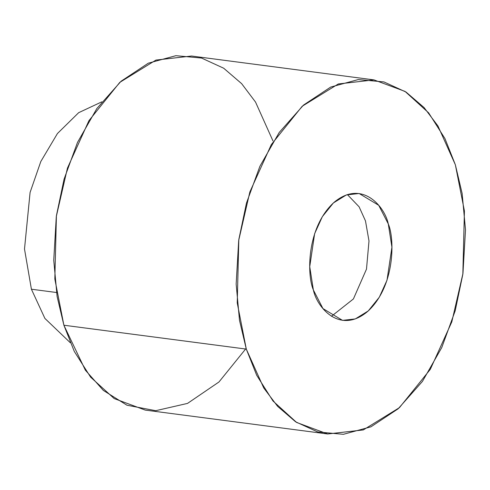 <?xml version="1.0" encoding="UTF-8"?>
<svg xmlns="http://www.w3.org/2000/svg" width="490" height="490" viewBox="0 0 490 490"><rect width="100%" height="100%" fill="white"/><g stroke="black" fill="none" stroke-linecap="round" stroke-linejoin="round"><path stroke-width="0.73" d="M31.409 289.216L24.5 249.018L30.086 192.435L40.811 161.529L57.428 133.543L78.651 112.688L101.828 101.84L78.651 112.688L57.428 133.543L40.811 161.529L30.086 192.435L24.5 249.018L31.409 289.216L44.902 318.427L70.303 342.724L44.902 318.427L31.409 289.216L56.466 292.499L31.409 289.216M246.09 348.427L218.957 381.992L187.535 403.399L155.71 410.7L126.959 405.218L103.329 390.408L85.352 370.164L63.89 325.225L54.831 279.012L56.417 215.667L64.049 179.236L77.493 142.425L96.842 108.547L121.122 81.193L148.305 63.179L175.873 55.689L201.519 58.041L223.667 68.208L241.656 83.668L255.529 102.061L272.954 140.9M373.999 79.901L191.596 56.025L155.942 60.074L119.805 82.363L88.923 120.693L67.449 168.107L56.295 216.562L53.747 260.233L57.11 296.53L63.89 325.225L246.299 349.101L239.512 320.405L236.156 284.108L238.697 240.437L249.851 191.982L271.331 144.568L302.207 106.238L338.345 83.949L373.999 79.901L405.052 91.422L428.634 112.847L444.951 138.572L455.357 164.775L462.137 193.47L465.5 229.767L462.958 273.438L451.805 321.893L430.324 369.307L399.448 407.637L363.31 429.926L327.657 433.975L296.603 422.454L273.022 401.028L256.705 375.303L246.299 349.101L63.89 325.225L74.296 351.428L90.619 377.153L114.201 398.578L145.248 410.099L327.657 433.975M246.299 349.101L263.724 387.939L277.597 406.333L295.586 421.792L317.734 431.96L343.374 434.312L370.942 426.821L398.131 408.807L422.405 381.453L441.753 347.575L455.198 310.764L462.836 274.333L464.422 210.988L455.357 164.775L437.931 125.936L424.058 107.543L406.069 92.083L383.921 81.916L358.282 79.564L330.713 87.055L303.524 105.068L279.251 132.423L259.896 166.3L246.458 203.111L238.82 239.543L237.234 302.887L246.299 349.101M313.367 289.964C306.905 275.368 306.385 227.703 333.874 202.517C361.834 178.813 384.834 206.67 388.282 223.912C394.75 238.507 395.271 286.172 367.776 311.358C339.821 335.062 316.822 307.206 313.367 289.964L322.947 308.571L342.522 320.374L355.299 318.929L368.247 310.936L379.315 297.203L387.008 280.213L391.92 247.199L388.282 223.912L378.709 205.304L359.133 193.501L346.357 194.946L333.408 202.94L322.34 216.672L314.641 233.663L309.735 266.676L313.367 289.964M347.392 194.604L359.109 206.811L365.485 220.929L368.995 240.976L366.489 269.12L353.406 298.949L331.461 316.289L353.406 298.949L366.489 269.12L368.995 240.976L365.485 220.929L359.109 206.811L347.392 194.604"/></g></svg>
